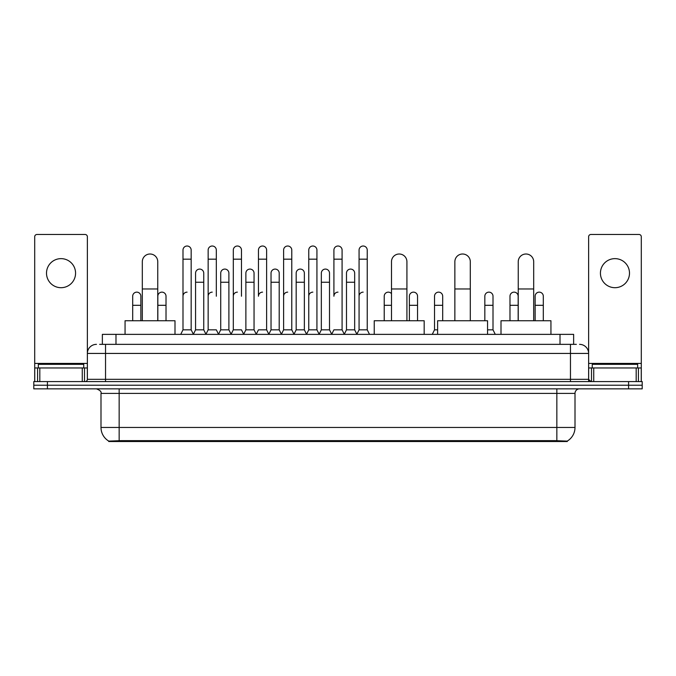 <?xml version="1.0" encoding="UTF-8"?>
<svg xmlns="http://www.w3.org/2000/svg" width="676" height="676" viewBox="0 0 676 676"><rect width="100%" height="100%" fill="white"/><g stroke="black" fill="none" stroke-linecap="round" stroke-linejoin="round"><path stroke-width="1.01" d="M99.634 344.354L105.54 344.354L99.634 344.354L102.363 344.354L102.363 334.366L573.637 334.366L573.637 344.354M567.282 441.521L108.718 441.521L108.718 441.073M100.994 427.443L119.153 427.443L119.153 393.39L100.994 393.39L100.994 427.443A15.894 15.894 0 0 0 108.768 441.107L120.97 440.642L555.03 440.642L567.232 441.107A15.894 15.894 0 0 0 575.006 427.443L575.006 393.39A4.538 4.538 0 0 1 579.543 388.852M642.2 388.852L642.2 385.219L33.8 385.219L33.8 388.852L47.421 388.852L47.421 385.219L33.8 385.219L33.8 381.585L47.421 381.585L47.421 385.219L642.2 385.219L642.2 388.852L47.421 388.852M96.457 344.354A9.084 9.084 0 0 0 87.373 353.438L87.373 379.32A2.273 2.273 0 0 1 85.108 381.585M579.543 344.354A9.084 9.084 0 0 1 588.627 353.438L105.54 353.438L105.54 344.354L576.366 344.354M636.184 381.585L636.184 367.964L641.296 367.964L641.296 381.585L641.296 236.752A2.273 2.273 0 0 0 639.023 234.479L590.892 234.479A2.273 2.273 0 0 0 588.627 236.752L588.627 379.32L590.892 381.585M642.2 381.585L642.2 385.219L642.2 381.585L47.421 381.585M83.739 367.964L83.739 364.33L38.338 364.33L38.338 367.964M61.043 258.638A14.526 14.526 0 0 0 46.509 273.163A14.526 14.526 0 0 0 61.043 287.697A14.526 14.526 0 0 0 75.568 273.163A14.526 14.526 0 0 0 61.043 258.638M82.269 381.585L82.269 367.964L39.816 367.964L39.816 381.585M105.54 381.585L105.54 353.438L87.373 353.438L87.373 236.752A2.273 2.273 0 0 0 85.108 234.479L36.977 234.479A2.273 2.273 0 0 0 34.704 236.752L34.704 367.964L39.816 367.964M82.269 367.964L87.373 367.964M34.704 381.585L34.704 367.964M637.662 367.964L637.662 364.33L592.26 364.33L592.26 367.964M142.315 320.745L142.315 261.722A7.715 7.715 0 0 1 150.03 254.007A7.715 7.715 0 0 1 157.753 261.722A7.715 7.715 0 0 0 150.03 254.007M157.753 320.745L157.753 261.722M174.999 334.366L174.999 320.745L125.06 320.745L125.06 334.366M391.488 320.745L391.488 261.722A7.715 7.715 0 0 1 399.203 254.007A7.715 7.715 0 0 1 406.918 261.722A7.715 7.715 0 0 0 399.203 254.007M406.918 320.745L406.918 261.722M424.173 334.366L424.173 320.745L374.234 320.745L374.234 334.366M454.863 320.745L454.863 261.722A7.715 7.715 0 0 1 462.587 254.007A7.715 7.715 0 0 1 470.302 261.722A7.715 7.715 0 0 0 462.587 254.007M470.302 320.745L470.302 261.722M487.557 334.366L487.557 320.745L437.617 320.745L437.617 334.366M518.247 320.745L518.247 261.722A7.715 7.715 0 0 1 525.97 254.007A7.715 7.715 0 0 1 533.685 261.722A7.715 7.715 0 0 0 525.97 254.007M533.685 320.745L533.685 261.722M550.94 334.366L550.94 320.745L501 320.745L501 334.366M180.72 334.366L182.993 329.829L191.164 329.829L193.437 334.366M191.164 329.829L191.164 250.103A4.09 4.09 0 0 0 187.083 246.013A4.09 4.09 0 0 1 187.336 246.022M182.993 329.829L182.993 259.178L191.164 259.178M182.993 259.178L182.993 250.103A4.09 4.09 0 0 1 187.083 246.013M205.876 334.366L208.149 329.829L216.32 329.829L218.593 334.366M216.32 296.232L216.32 250.103A4.09 4.09 0 0 0 212.23 246.013A4.09 4.09 0 0 1 212.492 246.022M208.149 329.829L208.149 259.178L216.32 259.178M208.149 259.178L208.149 250.103A4.09 4.09 0 0 1 212.23 246.013M231.031 334.366L233.305 329.829L241.476 329.829L243.74 334.366M241.476 296.232L241.476 250.103A4.09 4.09 0 0 0 237.386 246.013A4.09 4.09 0 0 1 237.639 246.022M233.305 329.829L233.305 259.178L241.476 259.178M233.305 259.178L233.305 250.103A4.09 4.09 0 0 1 237.386 246.013M256.187 334.366L258.452 329.829L266.623 329.829L268.896 334.366M266.623 329.829L266.623 250.103A4.09 4.09 0 0 0 262.541 246.013A4.09 4.09 0 0 1 262.795 246.022M262.541 292.142A4.09 4.09 0 0 0 258.452 296.232L258.452 259.178L266.623 259.178M258.452 259.178L258.452 250.103A4.09 4.09 0 0 1 262.541 246.013M281.334 334.366L283.607 329.829L291.779 329.829L294.052 334.366M291.779 329.829L291.779 250.103A4.09 4.09 0 0 0 287.697 246.013A4.09 4.09 0 0 1 287.951 246.022M283.607 329.829L283.607 259.178L291.779 259.178M283.607 259.178L283.607 250.103A4.09 4.09 0 0 1 287.697 246.013M306.49 334.366L308.763 329.829L316.934 329.829L319.207 334.366M316.934 329.829L316.934 250.103A4.09 4.09 0 0 0 312.844 246.013A4.09 4.09 0 0 1 313.106 246.022M308.763 329.829L308.763 259.178L316.934 259.178M308.763 259.178L308.763 250.103A4.09 4.09 0 0 1 312.844 246.013M331.646 334.366L333.91 329.829L342.09 329.829L344.354 334.366M342.09 329.829L342.09 250.103A4.09 4.09 0 0 0 338 246.013A4.09 4.09 0 0 1 338.253 246.022M338 292.142A4.09 4.09 0 0 0 333.91 296.232L333.91 259.178L342.09 259.178M333.91 259.178L333.91 250.103A4.09 4.09 0 0 1 338 246.013M356.793 334.366L359.066 329.829L367.237 329.829L369.51 334.366L367.237 329.829L367.237 250.103A4.09 4.09 0 0 0 363.156 246.013A4.09 4.09 0 0 1 363.409 246.022M344.287 334.231L346.492 329.829L354.663 329.829L356.869 334.231L359.066 329.829L359.066 259.178L367.237 259.178M359.066 259.178L359.066 250.103A4.09 4.09 0 0 1 363.156 246.013M193.37 334.231L195.567 329.829L203.746 329.829L205.943 334.231M203.746 329.829L203.746 273.163A4.09 4.09 0 0 0 199.91 269.09A4.09 4.09 0 0 1 203.746 273.163M195.567 329.829L195.567 282.247L203.746 282.247M195.567 282.247L195.567 273.163A4.09 4.09 0 0 1 199.91 269.09M218.525 334.231L220.722 329.829L228.894 329.829L231.099 334.231M228.894 329.829L228.894 273.163A4.09 4.09 0 0 0 225.066 269.09A4.09 4.09 0 0 1 228.894 273.163M220.722 329.829L220.722 282.247L228.894 282.247M220.722 282.247L220.722 273.163A4.09 4.09 0 0 1 225.066 269.09M243.673 334.231L245.878 329.829L254.049 329.829L256.255 334.231M254.049 329.829L254.049 273.163A4.09 4.09 0 0 0 250.221 269.09A4.09 4.09 0 0 1 254.049 273.163M245.878 329.829L245.878 282.247L254.049 282.247M245.878 282.247L245.878 273.163A4.09 4.09 0 0 1 250.221 269.09M268.828 334.231L271.034 329.829L279.205 329.829L281.402 334.231M279.205 329.829L279.205 273.163A4.09 4.09 0 0 0 275.377 269.09A4.09 4.09 0 0 1 279.205 273.163M271.034 329.829L271.034 282.247L279.205 282.247M271.034 282.247L271.034 273.163A4.09 4.09 0 0 1 275.377 269.09M293.984 334.231L296.181 329.829L304.361 329.829L306.558 334.231M304.361 329.829L304.361 273.163A4.09 4.09 0 0 0 300.524 269.09A4.09 4.09 0 0 1 304.361 273.163M296.181 329.829L296.181 282.247L304.361 282.247M296.181 282.247L296.181 273.163A4.09 4.09 0 0 1 300.524 269.09M319.131 334.231L321.337 329.829L329.508 329.829L331.713 334.231M329.508 329.829L329.508 273.163A4.09 4.09 0 0 0 325.68 269.09A4.09 4.09 0 0 1 329.508 273.163M321.337 329.829L321.337 282.247L329.508 282.247M321.337 282.247L321.337 273.163A4.09 4.09 0 0 1 325.68 269.09M354.663 329.829L354.663 273.163A4.09 4.09 0 0 0 350.836 269.09A4.09 4.09 0 0 1 354.663 273.163M346.492 329.829L346.492 282.247L354.663 282.247M346.492 282.247L346.492 273.163A4.09 4.09 0 0 1 350.836 269.09M140.861 320.745L140.861 296.232A4.09 4.09 0 0 0 137.034 292.15A4.09 4.09 0 0 1 140.861 296.232M132.69 320.745L132.69 305.307L140.861 305.307M132.69 305.307L132.69 296.232A4.09 4.09 0 0 1 137.034 292.15M614.957 258.638A14.526 14.526 0 0 0 600.432 273.163A14.526 14.526 0 0 0 614.957 287.697A14.526 14.526 0 0 0 629.491 273.163A14.526 14.526 0 0 0 614.957 258.638M636.184 367.964L593.731 367.964L593.731 381.585M588.627 367.964L593.731 367.964M588.627 381.585L588.627 379.32L570.46 379.32L570.46 344.354M166.017 320.745L166.017 296.232A4.09 4.09 0 0 0 162.181 292.15A4.09 4.09 0 0 1 166.017 296.232M157.838 320.745L157.838 305.307L166.017 305.307M157.838 305.307L157.838 296.232A4.09 4.09 0 0 1 162.181 292.15M182.993 296.232A4.09 4.09 0 0 1 187.083 292.142M208.149 296.232A4.09 4.09 0 0 1 212.23 292.142M233.305 296.232A4.09 4.09 0 0 1 237.386 292.142M283.607 296.232A4.09 4.09 0 0 1 287.697 292.142M308.763 296.232A4.09 4.09 0 0 1 312.844 292.142M359.066 296.232A4.09 4.09 0 0 1 363.156 292.142M384.221 320.745L384.221 305.307L391.488 305.307M384.221 305.307L384.221 296.232A4.09 4.09 0 0 1 391.488 293.663A4.09 4.09 0 0 0 388.565 292.15M417.548 320.745L417.548 296.232A4.09 4.09 0 0 0 413.72 292.15A4.09 4.09 0 0 1 417.548 296.232M409.377 320.745L409.377 305.307L417.548 305.307M409.377 305.307L409.377 296.232A4.09 4.09 0 0 1 413.72 292.15M432.26 334.366L434.524 329.829L437.617 329.829M442.695 320.745L442.695 296.232A4.09 4.09 0 0 0 438.868 292.15A4.09 4.09 0 0 1 442.695 296.232M434.524 329.829L434.524 305.307L442.695 305.307M434.524 305.307L434.524 296.232A4.09 4.09 0 0 1 438.868 292.15M487.557 329.829L493.007 329.829L495.28 334.366M493.007 329.829L493.007 296.232A4.09 4.09 0 0 0 489.179 292.15A4.09 4.09 0 0 1 493.007 296.232M484.836 320.745L484.836 305.307L493.007 305.307M484.836 305.307L484.836 296.232A4.09 4.09 0 0 1 489.179 292.15M518.162 320.745L518.162 296.232A4.09 4.09 0 0 0 514.326 292.15A4.09 4.09 0 0 1 518.162 296.232M509.983 320.745L509.983 305.307L518.162 305.307M509.983 305.307L509.983 296.232A4.09 4.09 0 0 1 514.326 292.15M543.31 320.745L543.31 296.232A4.09 4.09 0 0 0 539.482 292.15A4.09 4.09 0 0 1 543.31 296.232M535.138 320.745L535.138 305.307L543.31 305.307M535.138 305.307L535.138 296.232A4.09 4.09 0 0 1 539.482 292.15M555.03 441.521L555.03 440.642M120.97 441.521L120.97 440.642M115.985 344.354L115.985 334.366M560.015 344.354L560.015 334.366M556.847 388.852L556.847 393.39L119.153 393.39L119.153 388.852M575.006 393.39L556.847 393.39L556.847 427.443L575.006 427.443M556.847 440.727L556.847 427.443L119.153 427.443L119.153 440.727M628.579 388.852L628.579 381.585M87.373 379.32L570.46 379.32L570.46 381.585M87.373 363.426L34.704 363.426M87.339 379.709L87.339 367.964M84.5 367.964L84.5 381.585M34.746 367.964L34.746 381.585M37.577 381.585L37.577 367.964M142.315 288.965L157.753 288.965M391.488 288.965L406.918 288.965M454.863 288.965L470.302 288.965M518.247 288.965L533.685 288.965M641.296 363.426L588.627 363.426M641.254 381.585L641.254 367.964M638.423 367.964L638.423 381.585M588.661 367.964L588.661 379.709M591.5 381.585L591.5 367.964M100.994 393.39C101.637 391.784 100.116 390.272 96.457 388.852"/></g></svg>
